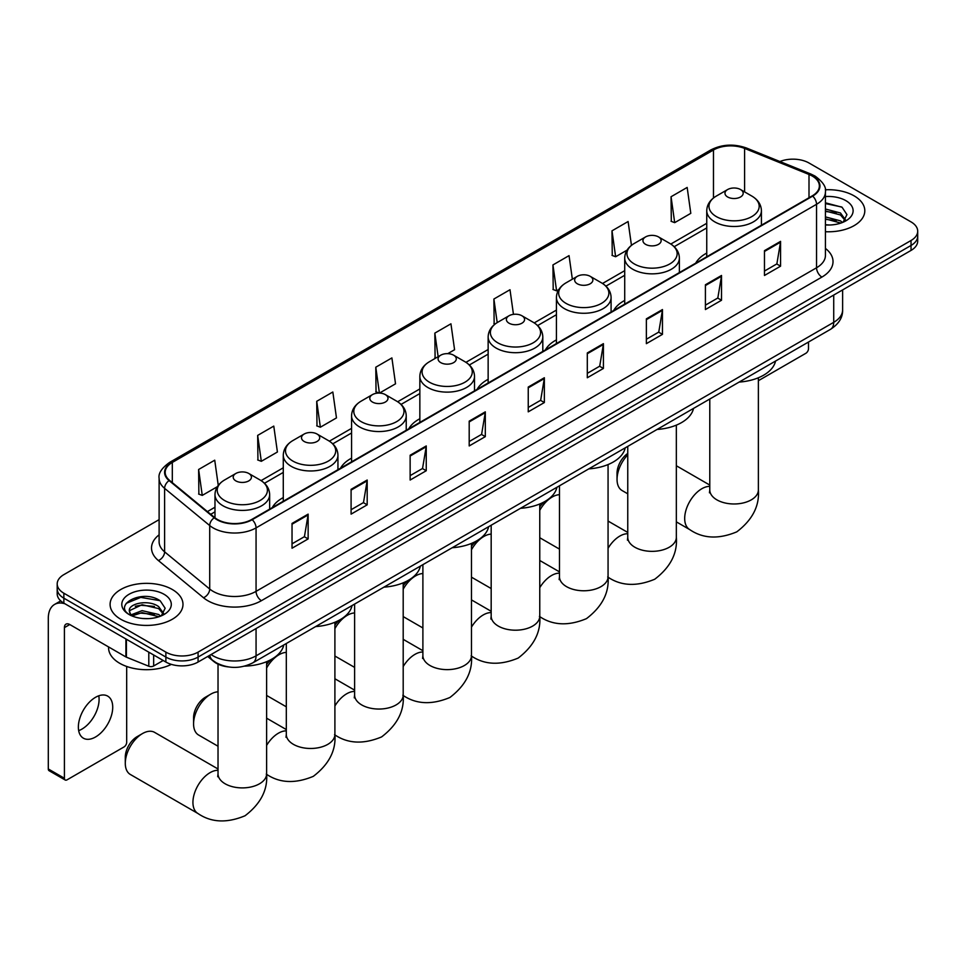 <?xml version="1.0" encoding="UTF-8"?>
<svg xmlns="http://www.w3.org/2000/svg" width="966" height="966" viewBox="0 0 966 966"><rect width="100%" height="100%" fill="white"/><g stroke="black" fill="none" stroke-linecap="round" stroke-linejoin="round"><path stroke-width="1.45" d="M283.279 497.575A40.234 23.232 0 0 0 272.231 507.645M351.564 458.15A40.234 23.232 0 0 0 340.515 468.22M419.848 418.725A40.234 23.232 0 0 0 408.799 428.795M488.144 379.3A40.234 23.232 0 0 0 477.095 389.37M556.428 339.875A40.234 23.232 0 0 0 545.379 349.946M624.712 300.438A40.234 23.232 0 0 0 613.664 310.521M706.75 253.08A40.234 23.232 0 0 0 695.701 263.15M228.205 666.89A22.773 13.15 180 0 1 213.788 661.517L207.69 656.482M159.112 519.636L63.865 574.625A22.773 13.15 0 0 0 57.199 583.923L57.199 593.849A22.773 13.15 0 0 0 63.865 603.146L165.874 662.036A22.773 13.15 0 0 0 198.078 662.036L911.035 250.423A22.773 13.15 0 0 0 917.7 241.126L917.7 236.163A22.773 13.15 0 0 1 911.035 245.461A22.773 13.15 0 0 0 917.7 236.163L917.7 231.2A22.773 13.15 0 0 0 911.035 221.902L809.025 163.012A22.773 13.15 0 0 0 779.9 161.527M57.199 583.923A22.773 13.15 0 0 0 63.865 593.221L165.874 652.122A22.773 13.15 0 0 0 198.078 652.122L198.078 657.073L911.035 245.461L198.078 657.073A22.773 13.15 0 0 1 165.874 657.073A22.773 13.15 0 0 0 198.078 657.073L198.078 662.036M63.865 593.221L63.865 598.183L165.874 657.073L63.865 598.183A22.773 13.15 0 0 1 57.199 588.886A22.773 13.15 0 0 0 63.865 598.183L63.865 603.146M854.125 195.869A36.442 21.035 0 0 0 825.29 189.783A36.442 21.035 0 0 1 854.125 195.869A36.442 21.035 0 0 1 864.799 210.745A36.442 21.035 0 0 0 854.125 195.869M172.31 589.501A36.442 21.035 0 0 0 132.596 584.949A36.442 21.035 0 0 0 110.1 604.39A36.442 21.035 0 0 0 120.774 619.266A36.442 21.035 0 0 0 160.489 623.819A36.442 21.035 0 0 0 182.985 604.39A36.442 21.035 0 0 0 172.31 589.501A36.442 21.035 0 0 0 132.596 584.949A36.442 21.035 0 0 0 110.1 604.39A36.442 21.035 0 0 0 120.774 619.266A36.442 21.035 0 0 0 160.489 623.819A36.442 21.035 0 0 0 182.985 604.39A36.442 21.035 0 0 0 172.31 589.501M812.249 176.029A24.295 14.031 180 0 1 819.361 185.955A24.295 14.031 180 0 1 812.249 195.869L251.764 519.454A24.295 14.031 180 0 1 214.694 517.583L169.581 480.392A24.295 14.031 180 0 1 165.186 472.35A24.295 14.031 180 0 1 172.31 462.436L713.476 149.996A24.295 14.031 180 0 1 744.593 148.414L809.001 174.46A24.295 14.031 180 0 1 812.249 176.029M812.672 175.788A24.899 14.381 0 0 0 809.351 174.17L744.931 148.136A24.899 14.381 0 0 0 713.041 149.742L171.876 462.183A24.899 14.381 0 0 0 169.086 480.597L214.186 517.788A24.899 14.381 0 0 0 252.198 519.708L812.672 196.11A24.899 14.381 0 0 0 812.672 175.788M292.034 523.427L292.034 548.217L308.142 538.919L308.142 514.129L292.034 523.427M292.034 543.822L304.435 536.661L308.069 514.95A6.074 3.502 -120 0 0 308.142 514.129M304.326 536.722L308.142 538.919M351.093 489.327L351.093 514.129L367.189 504.832L367.189 480.03L351.093 489.327M351.093 509.722L363.494 502.561L367.128 480.851A6.074 3.502 -120 0 0 367.189 480.03M363.385 502.634L367.189 504.832M410.139 455.24L410.139 480.03L426.248 470.732L426.248 445.942L410.139 455.24M410.139 475.634L422.54 468.474L426.187 446.763A6.074 3.502 -120 0 0 426.248 445.942M422.432 468.534L426.248 470.732M469.198 421.14L469.198 445.942L485.306 436.644L485.306 411.842L469.198 421.14M469.198 441.534L481.599 434.374L485.234 412.663A6.074 3.502 -120 0 0 485.306 411.842M481.491 434.434L485.306 436.644M764.468 250.665L764.468 275.467L780.576 266.169L780.576 241.367L764.468 250.665M764.468 271.06L776.869 263.899L780.504 242.188A6.074 3.502 -120 0 0 780.576 241.367M776.761 263.972L780.576 266.169M705.409 284.765L705.409 309.555L721.517 300.257L721.517 275.467L705.409 284.765M705.409 305.159L717.823 297.999L721.457 276.288A6.074 3.502 -120 0 0 721.517 275.467M717.714 298.059L721.517 300.257M646.363 318.852L646.363 343.655L662.459 334.357L662.459 309.555L646.363 318.852M646.363 339.259L658.764 332.087L662.398 310.388A6.074 3.502 -120 0 0 662.459 309.555M658.655 332.159L662.459 334.357M587.304 352.952L587.304 377.754L603.412 368.444L603.412 343.655L587.304 352.952M587.304 373.347L599.705 366.186L603.339 344.476A6.074 3.502 -120 0 0 603.412 343.655M599.596 366.247L603.412 368.444M528.245 387.052L528.245 411.842L544.353 402.544L544.353 377.742L528.245 387.052M528.245 407.447L540.658 400.286L544.293 378.575A6.074 3.502 -120 0 0 544.353 377.742M540.549 400.347L544.353 402.544M825.435 231.719A36.442 21.035 0 0 0 864.799 210.745A36.442 21.035 0 0 1 825.435 231.719M198.078 652.122L911.035 240.498A22.773 13.15 0 0 0 917.7 231.2M316.727 401.301L320.362 427.214L336.47 417.916L332.835 392.003L316.727 401.301L316.993 425.946M257.668 435.4L261.315 461.313L277.411 452.003L273.776 426.103L257.668 435.4L257.934 460.045M218.256 485.379L214.73 460.19L198.622 469.488L198.875 494.145M513.453 314.348L510 289.728L493.892 299.025L494.145 323.67M572.355 279.198L569.046 255.628L552.95 264.925L553.204 289.571M631.45 245.352L628.105 221.528L611.997 230.826L612.263 255.483M671.056 196.738L674.691 222.651L690.799 213.341L687.164 187.44L671.056 196.738L671.31 221.383M379.481 393.077L395.529 383.816L391.894 357.915L375.786 367.213L376.04 391.858M447.777 353.653L454.575 349.728L450.941 323.815L434.833 333.113L435.098 357.758M435.811 358.024L434.833 357.661M434.833 333.113L438.141 356.683M495.111 324.021L493.892 323.574M493.892 299.025L497.2 322.596M552.95 264.925L556.585 290.838L558.783 289.571M556.585 290.838L552.95 289.474M611.997 230.826L615.632 256.739L627.067 250.134M615.632 256.739L611.997 255.386M674.691 222.651L671.056 221.286M379.3 393.077L375.786 391.761M375.786 367.213L379.409 393.077M320.362 427.214L316.727 425.849M261.315 461.313L257.668 459.949M198.622 469.488L202.256 495.401L217.338 486.695M202.256 495.401L198.622 494.049M825.435 224.776L829.963 225.006M825.435 216.903L840.48 220.864L842.485 222.47M825.435 218.871L840.843 223.086M825.435 209.03L840.48 212.991L845.419 219.801M825.435 210.999L840.48 214.959L845.021 220.308M825.435 224.933A24.754 14.285 0 0 0 845.854 220.852A24.754 14.285 0 0 0 845.854 200.638A24.754 14.285 0 0 0 825.435 196.557M843.077 222.228L846.953 214.621L842.05 207.231L825.435 202.812M825.435 203.572L841.712 207.002M825.435 211.445L836.242 212.798M825.435 219.318L836.242 220.671M758.37 380.713L805.801 353.327A3.792 2.198 120 0 0 808.494 348.678L808.494 342.036M627.755 454.853A24.295 14.031 120 0 0 617.045 479.414L617.045 473.219A16.7 9.648 -60 0 1 627.755 453.452M617.045 479.414A24.295 14.031 120 0 0 622.08 490.535L627.755 493.819M727.639 196.979A9.117 5.265 0 0 0 740.524 196.979A9.117 5.265 0 0 0 740.524 189.541L751.838 196.074A25.104 14.502 0 0 1 751.838 216.577A25.104 14.502 0 0 1 716.325 216.577A25.104 14.502 0 0 1 716.325 196.074C710.143 199.745 706.955 204.623 706.75 210.709A27.338 15.782 0 0 0 714.755 221.866A27.338 15.782 0 0 0 744.545 225.283A27.338 15.782 0 0 0 761.413 210.709C761.208 204.623 758.02 199.745 751.838 196.074L740.524 189.541A9.117 5.265 0 0 0 727.639 189.541A9.117 5.265 0 0 0 727.639 196.979M739.099 382.089A41.755 24.114 0 0 0 775.541 361.055M539.765 506.896A16.7 9.648 -60 0 1 544.607 501.644M559.471 494.689A24.295 14.031 120 0 0 552.19 497.019L548.326 499.253L552.19 497.019A24.295 14.031 120 0 0 539.765 510.338M539.765 537.736A24.295 14.031 120 0 0 540.042 537.893L559.471 549.111M645.602 244.35A9.117 5.265 0 0 0 658.486 244.35A9.117 5.265 0 0 0 658.486 236.911A9.117 5.265 0 0 0 658.486 236.899L669.8 243.432A25.104 14.502 0 0 1 669.8 263.935A25.104 14.502 0 0 1 634.3 263.935A25.104 14.502 0 0 1 634.3 243.432C628.105 247.115 624.917 251.993 624.712 258.067A27.338 15.782 0 0 0 632.718 269.224A27.338 15.782 0 0 0 662.507 272.654A27.338 15.782 0 0 0 679.376 258.067C679.183 251.993 675.983 247.115 669.8 243.432L658.486 236.911A9.117 5.265 0 0 0 645.602 236.911A9.117 5.265 0 0 0 645.602 244.35M657.073 429.459A41.755 24.114 0 0 0 693.503 408.425M471.48 546.321A16.7 9.648 -60 0 1 476.323 541.069M491.175 534.113A24.295 14.031 120 0 0 483.906 536.444L480.042 538.678L483.906 536.444A24.295 14.031 120 0 0 471.48 549.763M471.48 577.161A24.295 14.031 120 0 0 471.758 577.33L491.175 588.535M577.318 283.775A9.117 5.265 0 0 0 590.202 283.775A9.117 5.265 0 0 0 590.202 276.336L601.516 282.857A25.104 14.502 0 0 1 601.516 303.36A25.104 14.502 0 0 1 566.004 303.36A25.104 14.502 0 0 1 566.004 282.857C559.821 286.54 556.633 291.418 556.428 297.492A27.338 15.782 0 0 0 564.434 308.649A27.338 15.782 0 0 0 594.223 312.078A27.338 15.782 0 0 0 611.092 297.492C610.886 291.418 607.699 286.54 601.516 282.857L590.202 276.336A9.117 5.265 0 0 0 577.318 276.336A9.117 5.265 0 0 0 577.318 283.775M588.777 468.884A41.755 24.114 0 0 0 625.219 447.85M403.196 585.746A16.7 9.648 -60 0 1 408.026 580.494M422.891 573.538A24.295 14.031 120 0 0 415.621 575.869L411.745 578.103L415.621 575.869A24.295 14.031 120 0 0 403.196 589.188M403.196 616.586A24.295 14.031 120 0 0 403.474 616.755L422.891 627.96M509.034 323.199A9.117 5.265 0 0 0 521.918 323.199A9.117 5.265 0 0 0 521.918 315.761L533.232 322.294A25.104 14.502 0 0 1 533.232 342.785A25.104 14.502 0 0 1 497.719 342.785A25.104 14.502 0 0 1 497.719 322.294C491.537 325.965 488.337 330.843 488.144 336.917A27.338 15.782 0 0 0 496.15 348.086A27.338 15.782 0 0 0 525.927 351.503A27.338 15.782 0 0 0 542.807 336.917C542.602 330.843 539.414 325.965 533.232 322.294L521.918 315.761A9.117 5.265 0 0 0 509.034 315.761A9.117 5.265 0 0 0 509.034 323.199M520.493 508.309A41.755 24.114 0 0 0 556.923 487.275M334.9 625.171A16.7 9.648 -60 0 1 339.742 619.918M354.607 612.963A24.295 14.031 120 0 0 347.325 615.294L343.461 617.528L347.325 615.294A24.295 14.031 120 0 0 334.9 628.612M334.9 656.011A24.295 14.031 120 0 0 335.178 656.18L354.607 667.385M440.738 362.624A9.117 5.265 0 0 0 453.622 362.624A9.117 5.265 0 0 0 453.622 355.186L464.936 361.719A25.104 14.502 0 0 1 464.936 382.21A25.104 14.502 0 0 1 429.435 382.21A25.104 14.502 0 0 1 429.435 361.719C423.241 365.39 420.053 370.268 419.848 376.354A27.338 15.782 0 0 0 427.853 387.511A27.338 15.782 0 0 0 457.642 390.928A27.338 15.782 0 0 0 474.511 376.354C474.318 370.268 471.118 365.39 464.936 361.719L453.622 355.186A9.117 5.265 0 0 0 440.738 355.186A9.117 5.265 0 0 0 440.738 362.624M452.209 547.734A41.755 24.114 0 0 0 488.639 526.699M266.616 664.596A16.7 9.648 -60 0 1 271.458 659.343M286.31 652.388A24.295 14.031 120 0 0 279.041 654.719L275.177 656.952L279.041 654.719A24.295 14.031 120 0 0 266.616 668.037M266.616 695.435A24.295 14.031 120 0 0 266.894 695.605L286.31 706.81M372.453 402.049A9.117 5.265 0 0 0 385.337 402.049A9.117 5.265 0 0 0 385.337 394.611L396.652 401.144A25.104 14.502 0 0 1 396.652 421.635A25.104 14.502 0 0 1 361.139 421.635A25.104 14.502 0 0 1 361.139 401.144C354.957 404.814 351.769 409.693 351.564 415.778A27.338 15.782 0 0 0 359.569 426.936A27.338 15.782 0 0 0 389.358 430.353A27.338 15.782 0 0 0 406.227 415.778C406.022 409.693 402.834 404.814 396.652 401.144L385.337 394.611A9.117 5.265 0 0 0 372.453 394.611A9.117 5.265 0 0 0 372.453 402.049M383.913 587.159A41.755 24.114 0 0 0 420.355 566.124M193.574 723.908L193.574 717.702A16.7 9.648 -60 0 1 205.384 697.247L210.757 694.156A24.295 14.031 120 0 0 193.574 723.908A24.295 14.031 120 0 0 198.61 735.029L218.026 746.235M304.169 441.474A9.117 5.265 0 0 0 317.053 441.474A9.117 5.265 0 0 0 317.053 434.036L328.368 440.568A25.104 14.502 0 0 1 328.368 461.072A25.104 14.502 0 0 1 292.855 461.072A25.104 14.502 0 0 1 292.855 440.568C286.673 444.239 283.473 449.118 283.279 455.203A27.338 15.782 0 0 0 291.285 466.361A27.338 15.782 0 0 0 321.062 469.778A27.338 15.782 0 0 0 337.943 455.203C337.738 449.118 334.55 444.239 328.368 440.568L317.053 434.036A9.117 5.265 0 0 0 304.169 434.036A9.117 5.265 0 0 0 304.169 441.474M315.628 626.584A41.755 24.114 0 0 0 352.059 605.549M218.026 691.813A24.295 14.031 120 0 0 210.757 694.156L205.384 697.247M125.29 763.333L125.29 757.127A16.7 9.648 -60 0 1 137.1 736.672L142.461 733.58A24.295 14.031 120 0 0 125.29 763.333A24.295 14.031 120 0 0 130.313 774.454L197.958 813.505A24.295 14.031 -60 0 1 194.238 794.04A24.295 14.031 -60 0 1 210.105 772.631A24.295 14.031 -60 0 1 218.026 770.288M235.873 480.899A9.117 5.265 0 0 0 248.757 480.899A9.117 5.265 0 0 0 248.757 473.461L260.071 479.993A25.104 14.502 0 0 1 260.071 500.497A25.104 14.502 0 0 1 224.571 500.497A25.104 14.502 0 0 1 224.571 479.993C218.376 483.664 215.189 488.542 214.983 494.628A27.338 15.782 0 0 0 222.989 505.786A27.338 15.782 0 0 0 252.778 509.203A27.338 15.782 0 0 0 269.647 494.628C269.454 488.542 266.254 483.664 260.071 479.993L248.757 473.461A9.117 5.265 0 0 0 235.873 473.461A9.117 5.265 0 0 0 235.873 480.899M244.567 666.154A41.755 24.114 0 0 0 283.775 644.974M218.026 768.984L154.608 732.373A24.295 14.031 120 0 0 142.461 733.58L137.1 736.672M98.786 695.798A24.295 14.031 -60 0 1 81.917 729.113A24.295 14.031 -60 0 1 78.669 730.634M95.537 736.986A24.295 14.031 120 0 0 111.416 715.577A24.295 14.031 120 0 0 107.697 696.112A24.295 14.031 120 0 0 95.537 697.307A24.295 14.031 120 0 0 79.671 718.716A24.295 14.031 120 0 0 83.39 738.193A24.295 14.031 120 0 0 95.537 736.986M153.654 654.984L153.654 665.985L163.182 660.49M65 603.798A30.369 17.533 -120 0 0 54.591 604.426A30.369 17.533 -120 0 0 48.3 618.337L48.3 768.972L64.408 778.27L64.408 627.634A7.595 4.383 60 0 1 65.978 624.157A7.595 4.383 60 0 1 69.769 624.531L125.906 656.94L125.906 638.961M64.408 778.27A3.792 2.198 120 0 0 65.193 780.009L49.085 770.711A3.792 2.198 -60 0 1 48.3 768.972M65.193 780.009A3.792 2.198 120 0 0 67.089 779.816L123.998 746.96A3.792 2.198 120 0 0 126.679 742.311L126.679 666.455M153.654 665.985A3.792 2.198 180 0 1 148.8 666.238L126.413 657.182A3.792 2.198 180 0 1 125.906 656.94M108.578 646.942L108.578 647.775A37.964 21.916 0 0 0 119.699 663.28A37.964 21.916 0 0 0 171.356 664.367M142.425 618.482L148.148 618.638M131.05 614.847L142.099 610.633L158.678 614.509L160.682 616.115M132.076 615.91L142.099 612.601L159.04 616.719M131.231 615.608L129.456 611.454A17.159 9.901 0 0 0 132.221 616.042M163.604 613.446L158.678 606.636C148.378 598.944 127.186 603.69 129.456 611.454L129.384 610.693M129.492 611.695L129.975 610.415L142.099 604.728L158.678 608.604L163.218 613.953M161.274 615.873L165.15 608.254L160.247 600.864C142.883 588.379 112.02 604.837 129.842 614.919L130.724 615.463M164.051 594.283A24.754 14.285 0 0 0 129.046 594.283A24.754 14.285 0 0 0 129.046 614.485A24.754 14.285 0 0 0 164.051 614.485A24.754 14.285 0 0 0 164.051 594.283M126.22 603.352L140.758 597.386L159.909 600.647M135.3 606.25L140.758 605.259L154.427 606.431M135.3 614.122L140.758 613.132L154.427 614.304M211.071 654.537A30.369 17.533 0 0 0 213.112 655.842A30.369 17.533 0 0 0 256.062 655.842L833.718 322.33A30.369 17.533 0 0 0 842.618 309.929C842.835 317.464 838.826 323.912 830.579 329.285L252.923 662.785A15.19 8.766 60 0 0 256.062 655.842L256.062 628.564M833.718 295.053L833.718 322.33A15.19 8.766 60 0 1 830.579 329.285M209.839 655.25A15.19 10.155 129.5 0 0 212.496 660.189L207.883 656.385M911.035 250.423L911.035 240.498M165.874 662.036L165.874 652.122M825.435 248.431A37.964 21.916 180 0 1 821.909 277.073L261.436 600.671A7.595 4.383 60 0 1 256.062 591.361L816.548 267.775A30.369 17.533 0 0 0 825.435 255.374L825.435 191.896A30.369 17.533 180 0 1 816.548 204.297A7.595 4.383 -120 0 0 812.672 196.11M261.436 600.671A37.964 21.916 180 0 1 207.75 600.671A37.964 21.916 180 0 1 203.488 597.737L158.388 560.546A37.964 21.916 180 0 1 159.112 534.826M213.112 591.361A30.369 17.533 0 0 0 256.062 591.361L256.062 527.883A30.369 17.533 180 0 1 209.707 525.552L164.606 488.361A30.369 17.533 180 0 1 159.112 478.303L159.112 541.781A30.369 17.533 0 0 0 164.606 551.84L209.707 589.031A30.369 17.533 0 0 0 213.112 591.361M825.435 191.896C826.449 187.162 822.96 181.862 814.966 176.029L810.981 174.085A7.595 3.55 112 0 0 809.351 174.17M810.981 174.085L746.561 148.052C733.991 143.596 722.049 144.248 710.747 149.984A7.595 4.383 60 0 1 713.041 149.742M171.876 462.183A7.595 4.383 -120 0 0 169.581 462.424C161.696 468.087 158.219 473.388 159.112 478.303M169.086 480.597A7.595 5.084 129.5 0 0 164.606 488.361L164.606 551.84A7.595 5.084 -50.5 0 1 158.388 560.546M746.561 148.052A7.595 3.55 112 0 0 744.931 148.136M214.186 517.788A7.595 5.084 129.5 0 0 209.707 525.552L209.707 589.031A7.595 5.084 -50.5 0 1 203.488 597.737M252.198 519.708A7.595 4.383 60 0 1 256.062 527.883L816.548 204.297L816.548 267.775A7.595 4.383 60 0 0 821.909 277.073M172.31 462.436L172.31 482.638M809.001 174.46L809.001 197.74M744.593 148.414L744.593 191.896M713.476 149.996L713.476 197.994M706.75 223.303L670.815 244.048M624.712 270.661L602.53 283.473M556.428 310.086L534.234 322.898M488.144 349.511L465.95 362.322M419.848 388.936L397.654 401.759M351.564 428.373L329.37 441.184M283.279 467.798L261.086 480.609M214.983 507.222L207.412 511.594M528.245 387.837L544.293 378.575M587.304 353.737L603.339 344.476M646.363 319.637L662.398 310.388M705.409 285.55L721.457 276.288M764.468 251.45L780.504 242.188M469.198 421.925L485.234 412.663M410.139 456.024L426.187 446.763M351.093 490.112L367.128 480.851M292.034 524.212L308.069 514.95M758.37 377.766L758.37 489.955A24.295 14.031 180 0 1 751.258 499.869A24.295 14.031 180 0 1 716.905 499.869A24.295 14.031 180 0 1 709.781 489.955L709.467 492.817M758.37 489.955C759.626 505.93 752.442 519.901 736.792 531.843C718.632 539.426 702.934 538.666 689.724 529.597A24.295 14.031 -60 0 1 685.993 510.12A24.295 14.031 -60 0 1 701.871 488.711A24.295 14.031 -60 0 1 709.781 486.381M676.345 425.125L676.345 537.313A24.295 14.031 180 0 1 669.233 547.239A24.295 14.031 180 0 1 634.867 547.239A24.295 14.031 180 0 1 627.755 537.313L627.441 540.175M608.061 548.277A24.295 14.031 -60 0 1 619.834 536.07A24.295 14.031 -60 0 1 627.755 533.739M608.061 464.549L608.061 576.738A24.295 14.031 180 0 1 600.937 586.664A24.295 14.031 180 0 1 566.583 586.664A24.295 14.031 180 0 1 559.471 576.738L559.145 579.6M539.765 587.702A24.295 14.031 -60 0 1 551.55 575.507A24.295 14.031 -60 0 1 559.471 573.164M539.765 503.986L539.765 616.163A24.295 14.031 180 0 1 532.652 626.089A24.295 14.031 180 0 1 498.299 626.089A24.295 14.031 180 0 1 491.175 616.163L490.861 619.037M471.48 627.127A24.295 14.031 -60 0 1 483.266 614.931A24.295 14.031 -60 0 1 491.175 612.589M471.48 543.411L471.48 655.588A24.295 14.031 180 0 1 464.368 665.514A24.295 14.031 180 0 1 430.003 665.514A24.295 14.031 180 0 1 422.891 655.588L422.577 658.462M403.196 666.552A24.295 14.031 -60 0 1 414.969 654.356A24.295 14.031 -60 0 1 422.891 652.014M403.196 582.836L403.196 695.013A24.295 14.031 180 0 1 396.072 704.938A24.295 14.031 180 0 1 361.719 704.938A24.295 14.031 180 0 1 354.607 695.013L354.28 697.887M334.9 705.977A24.295 14.031 -60 0 1 346.685 693.781A24.295 14.031 -60 0 1 354.607 691.439M334.9 622.261L334.9 734.438A24.295 14.031 180 0 1 327.788 744.363A24.295 14.031 180 0 1 293.435 744.363A24.295 14.031 180 0 1 286.31 734.438L285.996 737.312M266.616 745.402A24.295 14.031 -60 0 1 278.401 733.206A24.295 14.031 -60 0 1 286.31 730.864M266.616 661.686L266.616 773.875A24.295 14.031 180 0 1 259.504 783.788A24.295 14.031 180 0 1 225.138 783.788A24.295 14.031 180 0 1 218.026 773.875L217.712 776.736M64.408 627.634L69.769 624.531M126.413 639.263L126.413 657.182M148.8 666.238L148.8 652.183M252.923 662.785C240.703 668.931 228.483 668.931 216.263 662.785L212.496 660.189M842.618 309.929L842.618 289.921M710.747 149.984L169.581 462.424M706.75 227.928L674.208 246.704M624.712 275.286L605.923 286.141M556.428 314.711L537.639 325.566M488.144 354.136L469.343 364.991M419.848 393.56L401.059 404.416M351.564 432.985L332.775 443.841M283.279 472.41L264.479 483.266M214.983 511.835L210.709 514.31M689.724 529.597L676.345 521.869M761.413 225.211L761.413 210.709M706.75 256.775L706.75 210.709M727.639 189.541L716.325 196.074M709.781 485.065L676.345 465.757M709.781 399.018L709.781 489.955M676.345 537.313C677.601 553.289 670.404 567.259 654.767 579.214C636.594 586.785 620.909 586.024 607.686 576.956M679.376 272.581L679.376 258.067M624.712 304.133L624.712 258.067M645.602 236.911L634.3 243.432M627.755 532.423L608.061 521.06M627.755 446.377L627.755 537.313M608.061 576.738C609.317 592.726 602.12 606.684 586.471 618.638C568.31 626.21 552.612 625.461 539.402 616.38M611.092 312.006L611.092 297.492M556.428 343.558L556.428 297.492M577.318 276.336L566.004 282.857M559.471 571.86L539.765 560.485M559.471 485.801L559.471 576.738M539.765 616.163C541.02 632.15 533.824 646.109 518.187 658.063C500.026 665.634 484.328 664.886 471.118 655.805M542.807 351.431L542.807 336.917M488.144 382.995L488.144 336.917M509.034 315.761L497.719 322.294M491.175 611.285L471.48 599.91M491.175 525.226L491.175 616.163M471.48 655.588C472.736 671.575 465.54 685.534 449.902 697.488C431.73 705.059 416.044 704.311 402.822 695.23M474.511 390.856L474.511 376.354M419.848 422.42L419.848 376.354M440.738 355.186L429.435 361.719M422.891 650.71L403.196 639.335M422.891 564.651L422.891 655.588M403.196 695.013C404.452 711 397.255 724.959 381.606 736.913C363.445 744.484 347.748 743.735 334.538 734.655M406.227 430.281L406.227 415.778M351.564 461.845L351.564 415.778M372.453 394.611L361.139 401.144M354.607 690.135L334.9 678.76M354.607 604.088L354.607 695.013M334.9 734.438C336.156 750.425 328.959 764.384 313.322 776.338C295.161 783.909 279.464 783.16 266.254 774.08M337.943 469.705L337.943 455.203M283.279 501.269L283.279 455.203M304.169 434.036L292.855 440.568M286.31 729.559L266.616 718.185M286.31 643.513L286.31 734.438M266.616 773.875C267.872 789.85 260.675 803.809 245.038 815.763C226.865 823.334 211.18 822.585 197.958 813.505M269.647 509.13L269.647 494.628M214.983 517.824L214.983 494.628M235.873 473.461L224.571 479.993M218.026 664.149L218.026 773.875M54.591 604.426L60.737 600.888"/></g></svg>

